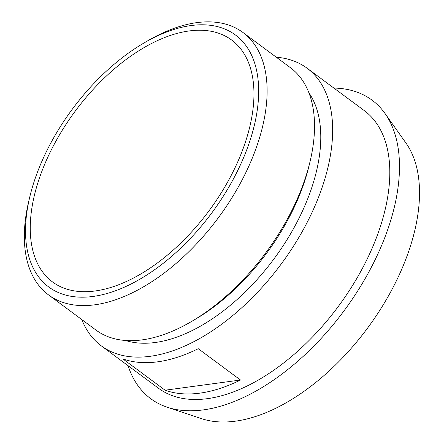 <?xml version="1.0" encoding="UTF-8"?>
<svg xmlns="http://www.w3.org/2000/svg" width="444" height="444" viewBox="0 0 444 444"><rect width="100%" height="100%" fill="white"/><g stroke="black" fill="none" stroke-linecap="round" stroke-linejoin="round"><path stroke-width="0.67" d="M247.891 146.714A156.821 86.907 -53.5 0 0 143.545 43.251A156.821 86.907 -53.5 0 0 29.859 196.609A156.821 86.907 -53.5 0 0 101.648 294.877A156.821 86.907 -53.5 0 0 247.891 146.714M143.545 43.251L147.236 41.087A163.292 90.498 126.5 0 1 242.973 32.506A163.292 90.498 126.5 0 1 255.888 148.818A163.292 90.498 126.5 0 1 48.485 294.872A163.292 90.498 126.5 0 1 28.86 200.771L29.859 196.609M48.485 294.872L95.887 330.014A163.292 90.498 -53.5 0 0 191.63 321.434A163.292 90.498 -53.5 0 0 303.291 183.96A163.292 90.498 -53.5 0 0 310.006 161.744A163.292 90.498 -53.5 0 0 290.376 67.649L242.973 32.506M191.63 321.434L195.321 319.264A156.821 86.907 -53.5 0 0 302.558 187.24A156.821 86.907 -53.5 0 0 309.002 165.906L310.006 161.744M165.09 390.204L240.504 380.025A172.799 95.765 126.5 0 1 199.894 393.14A172.799 95.765 126.5 0 1 165.09 390.204L122.844 358.891A172.799 95.765 -53.5 0 0 157.648 361.821A172.799 95.765 -53.5 0 0 198.263 348.707L240.504 380.025M81.813 319.575A172.799 95.765 -53.5 0 0 101.315 345.865A172.799 95.765 -53.5 0 0 150.194 356.299A172.799 95.765 -53.5 0 0 304.012 228.344A172.799 95.765 -53.5 0 0 307.126 68.232A172.799 95.765 -53.5 0 0 276.301 57.215M101.315 345.865L158.469 388.234A172.799 95.765 -53.5 0 0 207.348 398.668A172.799 95.765 -53.5 0 0 361.166 270.712A172.799 95.765 -53.5 0 0 364.28 110.6L307.126 68.232M128.066 365.695A185.808 102.969 -53.5 0 0 167.255 407.231L201.582 418.67A174.375 96.637 -53.5 0 0 235.387 421.173A174.375 96.637 -53.5 0 0 382.889 305.394A174.375 96.637 -53.5 0 0 405.933 142.996L385.009 113.481A185.808 102.969 -53.5 0 0 333.877 88.062M167.255 407.231A185.808 102.969 -53.5 0 0 203.28 409.901A185.808 102.969 -53.5 0 0 360.45 286.53A185.808 102.969 -53.5 0 0 385.009 113.481M125.441 340.454A156.821 86.907 -53.5 0 0 155.189 342.496A156.821 86.907 -53.5 0 0 287.529 238.878A156.821 86.907 -53.5 0 0 308.963 92.885M95.038 290.986A150.505 83.405 -53.5 0 0 229.01 179.543A150.505 83.405 -53.5 0 0 231.724 40.088A150.505 83.405 -53.5 0 0 75.092 111.327A150.505 83.405 -53.5 0 0 52.47 281.901A150.505 83.405 -53.5 0 0 95.038 290.986"/></g></svg>

